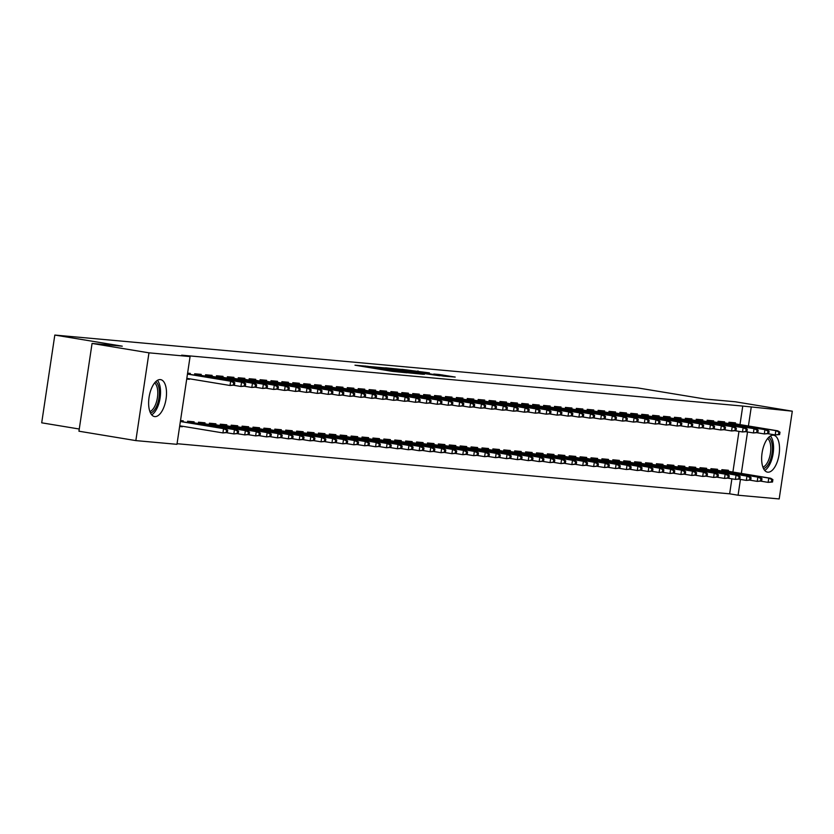 <?xml version="1.0" encoding="UTF-8"?>
<svg xmlns="http://www.w3.org/2000/svg" width="834" height="834" viewBox="0 0 834 834"><rect width="100%" height="100%" fill="white"/><g stroke="black" fill="none" stroke-linecap="round" stroke-linejoin="round"><path stroke-width="1.25" d="M367.554 366.293L354.982 365.198L392.22 371.349L406.919 372.819L367.554 366.293M767.822 472.19A18.713 8.517 -80.6 0 1 767.541 472.159A18.713 8.517 -80.6 0 1 762.13 452.612A18.713 8.517 -80.6 0 1 773.347 435.192A18.713 8.517 -80.6 0 1 773.629 435.223A18.713 8.517 -80.6 0 1 779.039 454.77A18.713 8.517 -80.6 0 1 767.822 472.19M154.801 416.593A18.713 8.517 -80.6 0 1 154.519 416.562A18.713 8.517 -80.6 0 1 149.109 397.015A18.713 8.517 -80.6 0 1 160.337 379.595A18.713 8.517 -80.6 0 1 160.618 379.626A18.713 8.517 -80.6 0 1 166.029 399.173A18.713 8.517 -80.6 0 1 154.801 416.593M429.416 372.881L401.946 369.326L443.584 376.155L455.208 377.062L439.455 374.539L433.784 374.039L444.668 375.998L435.577 374.81L407.69 370.087L429.416 372.881M739.987 424.6L742.76 406.064L181.645 355.169L190.079 356.566L176.964 444.324L135.848 440.602L148.963 352.834L190.079 356.566M742.76 406.064L792.3 411.183L779.185 498.941L738.08 495.219L740.436 479.414M135.848 440.602L78.938 431.209L92.063 343.441L122.264 346.183L54.815 335.059L637.739 387.925L705.189 399.048L735.39 401.79L792.3 411.183M92.063 343.441L148.963 352.834M384.683 367.898L369.91 366.553L407.159 372.704L423.182 374.289L384.683 367.898L384.599 368.44L406.377 372.464L373.684 367.064L384.589 368.44M385.558 367.825L401.331 369.41L439.831 375.8L412.778 371.933L424.423 374.31L385.548 367.888M54.815 335.059L41.7 422.817L79.272 429.02M724.454 422.838L724.6 421.848L718.053 421.253L717.855 422.567M717.355 470.282L717.511 469.281L710.964 468.687L710.766 470.001M702.645 420.868L702.791 419.867L696.244 419.273L696.056 420.586M695.556 468.301L695.702 467.311L689.155 466.717L688.967 468.03M680.836 418.887L680.982 417.886L674.445 417.292L674.247 418.605M673.747 466.321L673.893 465.33L667.346 464.736L667.158 466.05M659.027 416.906L659.173 415.916L652.636 415.322L652.438 416.635M651.938 464.35L652.084 463.35L645.547 462.755L645.349 464.069M637.218 414.925L637.364 413.935L630.827 413.341L630.629 414.654M630.129 462.37L630.275 461.369L623.738 460.775L623.54 462.088M615.409 412.955L615.555 411.954L609.018 411.36L608.82 412.674M608.32 460.389L608.466 459.398L601.929 458.804L601.731 460.118M593.599 410.974L593.756 409.974L587.209 409.379L587.011 410.693M586.51 458.419L586.656 457.418L580.12 456.823L579.922 458.137M571.79 408.994L571.947 408.003L565.4 407.409L565.202 408.723M564.701 456.438L564.858 455.437L558.311 454.843L558.113 456.156M549.992 407.023L550.138 406.022L543.591 405.428L543.393 406.742M542.892 454.457L543.049 453.467L536.502 452.872L536.304 454.186M528.183 405.043L528.329 404.042L521.782 403.447L521.594 404.761M521.094 452.476L521.24 451.486L514.693 450.892L514.495 452.205M506.374 403.062L506.519 402.071L499.973 401.477L499.785 402.78M499.285 450.506L499.43 449.505L492.884 448.911L492.696 450.224M484.564 401.081L484.71 400.091L478.174 399.496L477.976 400.81M477.475 448.525L477.621 447.524L471.085 446.93L470.887 448.244M462.755 399.111L462.901 398.11L456.365 397.516L456.167 398.829M455.666 446.544L455.812 445.554L449.276 444.96L449.078 446.273M440.946 397.13L441.092 396.129L434.556 395.535L434.358 396.848M433.857 444.574L434.003 443.573L427.467 442.979L427.269 444.293M419.137 395.149L419.293 394.159L412.747 393.565L412.549 394.878M412.048 442.593L412.194 441.593L405.658 440.998L405.46 442.312M397.328 393.168L397.484 392.178L390.938 391.584L390.739 392.897M390.239 440.613L390.395 439.622L383.849 439.028L383.65 440.342M375.519 391.198L375.675 390.197L369.128 389.603L368.93 390.917M368.43 438.632L368.586 437.642L362.039 437.047L361.841 438.361M353.72 389.217L353.866 388.217L347.319 387.633L347.121 388.936M346.621 436.662L346.777 435.661L340.23 435.067L340.032 436.38M331.911 387.237L332.057 386.246L325.51 385.652L325.323 386.966M324.822 434.681L324.968 433.68L318.421 433.086L318.234 434.399M310.102 385.266L310.248 384.266L303.712 383.671L303.513 384.985M303.013 432.7L303.159 431.71L296.612 431.115L296.424 432.429M288.293 383.286L288.439 382.285L281.902 381.691L281.704 383.004M281.204 430.719L281.35 429.729L274.813 429.135L274.615 430.448M266.484 381.305L266.63 380.314L260.093 379.72L259.895 381.034M259.395 428.749L259.541 427.748L253.004 427.154L252.806 428.467M244.675 379.324L244.821 378.334L238.284 377.739L238.086 379.053M237.586 426.768L237.732 425.767L231.195 425.184L230.997 426.487M222.866 377.354L223.022 376.353L216.475 375.759L216.277 377.072M215.777 424.787L215.923 423.797L209.386 423.203L209.188 424.516M201.057 375.373L201.213 374.372L194.666 373.788L194.468 375.091M193.811 379.512L196.615 379.97M186.722 426.945L189.526 427.415M193.968 422.817L194.124 421.816L187.577 421.222L187.379 422.536M177.048 443.709L729.646 493.822L731.887 478.82M732.898 472.034L738.976 431.376M179.623 426.508L182.333 426.758L179.654 426.32M180.509 420.586L183.219 420.826L183.063 421.827M182.406 426.237L182.333 426.758M187.598 373.142L190.308 373.392L190.152 374.383M189.495 378.792L186.743 378.876M186.712 379.074L189.422 379.314M204.872 423.797L205.028 422.807L198.482 422.212L198.283 423.526M211.961 376.363L212.117 375.363L205.571 374.768L205.373 376.082M226.681 425.778L226.827 424.787L220.291 424.193L220.093 425.507M233.77 378.344L233.927 377.343L227.38 376.749L227.182 378.063M248.49 427.759L248.636 426.758L242.1 426.164L241.902 427.477M255.579 380.314L255.725 379.324L249.189 378.73L248.991 380.043M270.299 429.739L270.445 428.739L263.909 428.144L263.711 429.458M277.388 382.295L277.534 381.294L270.998 380.711L270.8 382.014M292.108 431.71L292.254 430.719L285.718 430.125L285.52 431.439M299.197 384.276L299.343 383.275L292.807 382.681L292.609 383.994M313.918 433.69L314.064 432.7L307.517 432.106L307.329 433.409M321.007 386.246L321.153 385.256L314.606 384.662L314.418 385.975M335.727 435.671L335.873 434.67L329.326 434.076L329.128 435.39M342.816 388.227L342.962 387.237L336.415 386.642L336.227 387.956M357.525 437.652L357.682 436.651L351.135 436.057L350.937 437.37M364.625 390.208L364.771 389.207L358.224 388.613L358.026 389.926M379.334 439.622L379.491 438.632L372.944 438.038L372.746 439.351M386.423 392.188L386.58 391.188L380.033 390.593L379.835 391.907M401.144 441.603L401.29 440.602L394.753 440.008L394.555 441.322M408.233 394.159L408.389 393.168L401.842 392.574L401.644 393.888M422.953 443.584L423.099 442.583L416.562 441.989L416.364 443.302M430.042 396.14L430.188 395.139L423.651 394.555L423.453 395.858M444.762 445.554L444.908 444.564L438.371 443.969L438.173 445.283M451.851 398.12L451.997 397.12L445.46 396.525L445.262 397.839M466.571 447.535L466.717 446.544L460.18 445.95L459.982 447.264M473.66 400.091L473.806 399.1L467.269 398.506L467.071 399.82M488.38 449.516L488.526 448.515L481.979 447.921L481.791 449.234M495.469 402.071L495.615 401.081L489.078 400.487L488.88 401.8M510.189 451.496L510.335 450.496L503.788 449.901L503.6 451.215M517.278 404.052L517.424 403.051L510.877 402.457L510.689 403.771M531.988 453.467L532.144 452.476L525.597 451.882L525.399 453.196M539.087 406.033L539.233 405.032L532.686 404.438L532.488 405.751M553.797 455.447L553.953 454.447L547.406 453.852L547.208 455.166M560.886 408.003L561.042 407.013L554.495 406.419L554.297 407.732M575.606 457.428L575.762 456.427L569.215 455.833L569.017 457.147M582.695 409.984L582.851 408.994L576.304 408.399L576.106 409.713M597.415 459.398L597.561 458.408L591.025 457.814L590.826 459.127M604.504 411.965L604.66 410.964L598.114 410.37L597.915 411.683M619.224 461.379L619.37 460.389L612.834 459.795L612.636 461.108M626.313 413.945L626.459 412.945L619.923 412.35L619.725 413.664M641.033 463.36L641.179 462.359L634.643 461.765L634.445 463.078M648.122 415.916L648.268 414.925L641.732 414.331L641.534 415.645M662.842 465.341L662.988 464.34L656.441 463.746L656.254 465.059M669.931 417.897L670.077 416.896L663.541 416.302L663.343 417.615M684.651 467.311L684.797 466.321L678.25 465.726L678.063 467.04M691.74 419.877L691.886 418.877L685.339 418.282L685.152 419.596M706.461 469.292L706.606 468.291L700.06 467.707L699.862 469.01M713.55 421.848L713.696 420.857L707.149 420.263L706.961 421.577M728.259 471.273L728.416 470.272L721.869 469.678L721.671 470.991M735.359 423.828L735.505 422.838L728.958 422.244L728.76 423.557M741.332 473.431L747.525 431.981M748.421 425.986L751.194 407.451M729.646 493.822L738.08 495.219M400.247 369.785L410.14 371.464L400.247 369.785M227.338 432.565L227.692 430.188L226.598 430.094L226.243 432.46L227.338 432.565L222.928 432.919L223.564 428.655L225.524 428.832L180.384 421.378M226.598 430.094L223.564 428.655L180.363 421.524M226.243 432.46L222.928 432.919L179.727 425.799M225.524 428.832L227.692 430.188M234.427 385.12L234.781 382.754L233.687 382.65L233.332 385.027L234.427 385.12L230.017 385.485L230.653 381.211L187.462 374.08M233.332 385.027L230.017 385.485L186.816 378.355M233.687 382.65L230.653 381.211L232.613 381.388L187.483 373.945M234.781 382.754L232.613 381.388M187.65 421.233L187.577 421.754M238.243 433.555L238.597 431.178L237.502 431.084L237.148 433.451L238.243 433.555L233.833 433.909L234.469 429.646L236.429 429.823L187.504 421.743M237.502 431.084L234.469 429.646L187.483 421.889M237.148 433.451L233.833 433.909L226.619 432.721M236.429 429.823L238.597 431.178M198.555 422.223L198.471 422.744M249.147 434.545L249.502 432.168L248.407 432.075L248.052 434.441L249.147 434.545L244.737 434.9L245.373 430.625L247.333 430.813L198.409 422.734M248.407 432.075L245.373 430.625L198.377 422.88M248.052 434.441L244.737 434.9L237.523 433.711M247.333 430.813L249.502 432.168M194.666 374.32L194.739 373.788M245.332 386.111L245.686 383.744L244.591 383.64L244.237 386.017L245.332 386.111L240.922 386.476L241.558 382.201L194.572 374.445M244.237 386.017L240.922 386.476L233.708 385.277M244.591 383.64L241.558 382.201L243.518 382.379L194.593 374.31M245.686 383.744L243.518 382.379M205.571 375.31L205.644 374.779M256.236 387.101L256.591 384.735L255.496 384.63L255.141 387.007L256.236 387.101L251.826 387.456L252.462 383.192L205.477 375.436M255.141 387.007L251.826 387.456L244.612 386.267M255.496 384.63L252.462 383.192L254.422 383.369L205.498 375.29M256.591 384.735L254.422 383.369M155.697 381.701A16.2 7.37 -80.6 0 1 156.844 405.699A16.2 7.37 -80.6 0 1 150.527 413.018M149.901 411.558A14.991 6.828 99.4 0 0 155.405 404.897A14.991 6.828 99.4 0 0 154.634 382.879M151.694 414.821A18.598 8.465 99.4 0 0 157.605 406.971A18.598 8.465 99.4 0 0 157.386 380.367M768.719 437.287A16.2 7.37 -80.6 0 1 769.865 461.296A16.2 7.37 -80.6 0 1 763.548 468.614M762.922 467.155A14.991 6.828 99.4 0 0 768.427 460.493A14.991 6.828 99.4 0 0 767.655 438.476M764.715 470.418A18.598 8.465 99.4 0 0 770.626 462.568A18.598 8.465 99.4 0 0 770.397 435.963M209.459 423.203L209.376 423.735M260.052 435.536L260.406 433.159L259.311 433.065L258.957 435.431L260.052 435.536L255.642 435.89L256.278 431.616L258.238 431.793L209.303 423.724M259.311 433.065L256.278 431.616L209.282 423.87M258.957 435.431L255.642 435.89L248.428 434.702M258.238 431.793L260.406 433.159M220.364 424.193L220.28 424.725M270.956 436.516L271.311 434.149L270.216 434.045L269.862 436.422L270.956 436.516L266.546 436.88L267.182 432.606L269.142 432.783L220.207 424.714M270.216 434.045L267.182 432.606L220.186 424.85M269.862 436.422L266.546 436.88L259.332 435.692M269.142 432.783L271.311 434.149M216.475 376.29L216.548 375.769M267.141 388.091L267.495 385.715L266.4 385.621L266.046 387.987L267.141 388.091L262.731 388.446L263.367 384.182L216.371 376.426M266.046 387.987L262.731 388.446L255.517 387.257M266.4 385.621L263.367 384.182L265.327 384.359L216.402 376.28M267.495 385.715L265.327 384.359M227.369 377.281L227.453 376.759M278.045 389.082L278.4 386.705L277.305 386.611L276.951 388.978L278.045 389.082L273.635 389.436L274.271 385.172L227.275 377.416M276.951 388.978L273.635 389.436L266.421 388.248M277.305 386.611L274.271 385.172L276.231 385.35L227.296 377.27M278.4 386.705L276.231 385.35M231.268 425.184L231.185 425.715M281.85 437.506L282.205 435.139L281.121 435.035L280.766 437.412L281.85 437.506L277.451 437.871L278.087 433.597L280.047 433.774L231.112 425.705M281.121 435.035L278.087 433.597L231.091 425.84M280.766 437.412L277.451 437.871L270.237 436.672M280.047 433.774L282.205 435.139M238.274 378.271L238.357 377.75M288.95 390.072L289.304 387.695L288.21 387.601L287.855 389.968L288.95 390.072L284.54 390.427L285.176 386.152L238.18 378.407M287.855 389.968L284.54 390.427L277.326 389.238M288.21 387.601L285.176 386.152L287.136 386.34L238.201 378.261M289.304 387.695L287.136 386.34M242.173 426.174L242.089 426.706M292.755 438.496L293.109 436.13L292.025 436.026L291.671 438.403L292.755 438.496L288.356 438.851L288.991 434.587L290.951 434.764L242.016 426.685M292.025 436.026L288.991 434.587L241.996 426.831M291.671 438.403L288.356 438.851L281.141 437.662M290.951 434.764L293.109 436.13M249.178 379.262L249.262 378.73M299.844 391.063L300.198 388.686L299.114 388.581L298.76 390.958L299.844 391.063L295.444 391.417L296.08 387.143L249.085 379.397M298.76 390.958L295.444 391.417L288.23 390.229M299.114 388.581L296.08 387.143L298.04 387.32L249.105 379.251M300.198 388.686L298.04 387.32M253.077 427.164L252.994 427.686M303.659 439.487L304.014 437.11L302.93 437.016L302.575 439.382L303.659 439.487L299.25 439.841L299.896 435.577L301.856 435.755L252.921 427.675M302.93 437.016L299.896 435.577L252.9 427.821M302.575 439.382L299.25 439.841L292.046 438.653M301.856 435.755L304.014 437.11M263.982 428.155L263.898 428.676M314.564 440.477L314.918 438.1L313.834 438.006L313.48 440.373L314.564 440.477L310.154 440.832L310.801 436.568L312.76 436.745L263.825 428.666M313.834 438.006L310.801 436.568L263.805 428.812M313.48 440.373L310.154 440.832L302.951 439.643M312.76 436.745L314.918 438.1M274.886 429.145L274.803 429.666M325.469 441.467L325.823 439.091L324.739 438.997L324.384 441.363L325.469 441.467L321.059 441.822L321.705 437.548L323.665 437.735L274.73 429.656M324.739 438.997L321.705 437.548L274.709 429.802M324.384 441.363L321.059 441.822L313.855 440.633M323.665 437.735L325.823 439.091M285.791 430.136L285.708 430.657M336.373 442.458L336.728 440.081L335.643 439.987L335.289 442.354L336.373 442.458L331.963 442.812L332.61 438.538L334.57 438.715L285.635 430.646M335.643 439.987L332.61 438.538L285.614 430.792M335.289 442.354L331.963 442.812L324.749 441.624M334.57 438.715L336.728 440.081M296.696 431.115L296.612 431.647M347.278 443.438L347.632 441.071L346.548 440.967L346.193 443.344L347.278 443.438L342.868 443.803L343.504 439.528L345.474 439.706L296.539 431.637M346.548 440.967L343.504 439.528L296.518 431.772M346.193 443.344L342.868 443.803L335.654 442.614M345.474 439.706L347.632 441.071M307.59 432.106L307.517 432.637M358.182 444.428L358.537 442.062L357.442 441.957L357.088 444.334L358.182 444.428L353.772 444.793L354.408 440.519L356.379 440.696L307.444 432.627M357.442 441.957L354.408 440.519L307.423 432.763M357.088 444.334L353.772 444.793L346.558 443.594M356.379 440.696L358.537 442.062M318.494 433.096L318.421 433.628M369.087 445.419L369.441 443.052L368.347 442.948L367.992 445.325L369.087 445.419L364.677 445.773L365.313 441.509L367.283 441.686L318.348 433.607M368.347 442.948L365.313 441.509L318.327 433.753M367.992 445.325L364.677 445.773L357.463 444.585M367.283 441.686L369.441 443.052M329.399 434.087L329.326 434.618M379.991 446.409L380.346 444.032L379.251 443.938L378.897 446.305L379.991 446.409L375.581 446.763L376.217 442.5L378.188 442.677L329.253 434.597M379.251 443.938L376.217 442.5L329.232 434.743M378.897 446.305L375.581 446.763L368.367 445.575M378.188 442.677L380.346 444.032M340.303 435.077L340.23 435.598M390.896 447.399L391.25 445.022L390.156 444.929L389.801 447.295L390.896 447.399L386.486 447.754L387.122 443.49L389.082 443.667L340.157 435.588M390.156 444.929L387.122 443.49L340.136 435.734M389.801 447.295L386.486 447.754L379.272 446.565M389.082 443.667L391.25 445.022M351.208 436.067L351.135 436.589M401.8 448.39L402.155 446.013L401.06 445.919L400.706 448.285L401.8 448.39L397.391 448.744L398.026 444.47L399.986 444.658L351.062 436.578M401.06 445.919L398.026 444.47L351.041 436.724M400.706 448.285L397.391 448.744L390.176 447.556M399.986 444.658L402.155 446.013M362.112 437.058L362.039 437.579M412.705 449.38L413.059 447.003L411.965 446.909L411.61 449.276L412.705 449.38L408.295 449.734L408.931 445.46L410.891 445.637L361.966 437.569M411.965 446.909L408.931 445.46L361.946 437.714M411.61 449.276L408.295 449.734L401.081 448.546M410.891 445.637L413.059 447.003M373.017 438.038L372.944 438.569M423.609 450.36L423.964 447.994L422.869 447.889L422.515 450.266L423.609 450.36L419.2 450.725L419.836 446.451L421.796 446.628L372.871 438.559M422.869 447.889L419.836 446.451L372.85 438.694M422.515 450.266L419.2 450.725L411.986 449.536M421.796 446.628L423.964 447.994M383.921 439.028L383.838 439.56M434.514 451.35L434.868 448.984L433.774 448.88L433.419 451.257L434.514 451.35L430.104 451.715L430.74 447.441L432.7 447.618L383.765 439.549M433.774 448.88L430.74 447.441L383.744 439.685M433.419 451.257L430.104 451.715L422.89 450.516M432.7 447.618L434.868 448.984M394.826 440.018L394.743 440.55M445.419 452.341L445.773 449.974L444.678 449.87L444.324 452.247L445.419 452.341L441.009 452.695L441.645 448.431L443.605 448.609L394.67 440.54M444.678 449.87L441.645 448.431L394.649 440.675M444.324 452.247L441.009 452.695L433.795 451.507M443.605 448.609L445.773 449.974M405.731 441.009L405.647 441.54M456.323 453.331L456.678 450.954L455.583 450.86L455.228 453.227L456.323 453.331L451.913 453.686L452.549 449.422L454.509 449.599L405.574 441.52M455.583 450.86L452.549 449.422L405.553 441.666M455.228 453.227L451.913 453.686L444.699 452.497M454.509 449.599L456.678 450.954M416.635 441.999L416.552 442.52M467.217 454.322L467.572 451.945L466.487 451.851L466.133 454.217L467.217 454.322L462.818 454.676L463.454 450.412L465.414 450.589L416.479 442.51M466.487 451.851L463.454 450.412L416.458 442.656M466.133 454.217L462.818 454.676L455.604 453.488M465.414 450.589L467.572 451.945M427.54 442.99L427.456 443.511M478.122 455.312L478.476 452.935L477.392 452.841L477.038 455.208L478.122 455.312L473.722 455.666L474.358 451.402L476.318 451.58L427.383 443.5M477.392 452.841L474.358 451.402L427.362 443.646M477.038 455.208L473.722 455.666L466.508 454.478M476.318 451.58L478.476 452.935M438.444 443.98L438.361 444.501M489.026 456.302L489.381 453.925L488.297 453.832L487.942 456.198L489.026 456.302L484.617 456.657L485.263 452.382L487.223 452.56L438.288 444.491M488.297 453.832L485.263 452.382L438.267 444.637M487.942 456.198L484.617 456.657L477.413 455.468M487.223 452.56L489.381 453.925M449.349 444.96L449.265 445.492M499.931 457.282L500.285 454.916L499.201 454.811L498.847 457.188L499.931 457.282L495.521 457.647L496.167 453.373L498.127 453.55L449.192 445.481M499.201 454.811L496.167 453.373L449.172 445.617M498.847 457.188L495.521 457.647L488.317 456.459M498.127 453.55L500.285 454.916M460.253 445.95L460.17 446.482M510.835 458.273L511.19 455.906L510.106 455.802L509.751 458.179L510.835 458.273L506.426 458.637L507.072 454.363L509.032 454.54L460.097 446.471M510.106 455.802L507.072 454.363L460.076 446.607M509.751 458.179L506.426 458.637L499.222 457.439M509.032 454.54L511.19 455.906M471.158 446.941L471.074 447.472M521.74 459.263L522.094 456.896L521.01 456.792L520.656 459.169L521.74 459.263L517.33 459.617L517.966 455.354L519.936 455.531L471.002 447.462M521.01 456.792L517.966 455.354L470.981 447.597M520.656 459.169L517.33 459.617L510.116 458.429M519.936 455.531L522.094 456.896M482.052 447.931L481.979 448.463M532.645 460.253L532.999 457.876L531.915 457.783L531.56 460.159L532.645 460.253L528.235 460.608L528.871 456.344L530.841 456.521L481.906 448.442M531.915 457.783L528.871 456.344L481.885 448.588M531.56 460.159L528.235 460.608L521.021 459.419M530.841 456.521L532.999 457.876M492.957 448.921L492.884 449.443M543.549 461.244L543.904 458.867L542.809 458.773L542.454 461.139L543.549 461.244L539.139 461.598L539.775 457.334L541.746 457.512L492.811 449.432M542.809 458.773L539.775 457.334L492.79 449.578M542.454 461.139L539.139 461.598L531.925 460.41M541.746 457.512L543.904 458.867M503.861 449.912L503.788 450.433M554.454 462.234L554.808 459.857L553.713 459.763L553.359 462.13L554.454 462.234L550.044 462.589L550.68 458.325L552.65 458.502L503.715 450.423M553.713 459.763L550.68 458.325L503.694 450.568M553.359 462.13L550.044 462.589L542.83 461.4M552.65 458.502L554.808 459.857M514.766 450.902L514.693 451.423M565.358 463.224L565.713 460.848L564.618 460.754L564.264 463.12L565.358 463.224L560.948 463.579L561.584 459.305L563.555 459.482L514.62 451.413M564.618 460.754L561.584 459.305L514.599 451.559M564.264 463.12L560.948 463.579L553.734 462.39M563.555 459.482L565.713 460.848M525.67 451.882L525.597 452.414M576.263 464.204L576.617 461.838L575.523 461.734L575.168 464.111L576.263 464.204L571.853 464.569L572.489 460.295L574.449 460.472L525.524 452.403M575.523 461.734L572.489 460.295L525.503 452.539M575.168 464.111L571.853 464.569L564.639 463.381M574.449 460.472L576.617 461.838M536.575 452.872L536.502 453.404M587.167 465.195L587.522 462.828L586.427 462.724L586.073 465.101L587.167 465.195L582.757 465.56L583.393 461.285L585.353 461.463L536.429 453.394M586.427 462.724L583.393 461.285L536.408 453.529M586.073 465.101L582.757 465.56L575.543 464.361M585.353 461.463L587.522 462.828M547.479 453.863L547.406 454.394M598.072 466.185L598.426 463.819L597.332 463.714L596.977 466.091L598.072 466.185L593.662 466.55L594.298 462.276L596.258 462.453L547.333 454.384M597.332 463.714L594.298 462.276L547.312 454.52M596.977 466.091L593.662 466.55L586.448 465.351M596.258 462.453L598.426 463.819M558.384 454.853L558.311 455.385M608.976 467.176L609.331 464.799L608.236 464.705L607.882 467.082L608.976 467.176L604.567 467.53L605.203 463.266L607.162 463.443L558.238 455.364M608.236 464.705L605.203 463.266L558.217 455.51M607.882 467.082L604.567 467.53L597.352 466.342M607.162 463.443L609.331 464.799M569.288 455.844L569.205 456.365M619.881 468.166L620.235 465.789L619.141 465.695L618.786 468.062L619.881 468.166L615.471 468.52L616.107 464.257L618.067 464.434L569.132 456.354M619.141 465.695L616.107 464.257L569.111 456.5M618.786 468.062L615.471 468.52L608.257 467.332M618.067 464.434L620.235 465.789M580.193 456.834L580.11 457.355M630.785 469.156L631.14 466.779L630.045 466.686L629.691 469.052L630.785 469.156L626.376 469.511L627.012 465.247L628.972 465.424L580.037 457.345M630.045 466.686L627.012 465.247L580.016 457.491M629.691 469.052L626.376 469.511L619.162 468.322M628.972 465.424L631.14 466.779M591.097 457.824L591.014 458.346M641.69 470.147L642.044 467.77L640.95 467.676L640.595 470.042L641.69 470.147L637.28 470.501L637.916 466.227L639.876 466.404L590.941 458.335M640.95 467.676L637.916 466.227L590.92 458.481M640.595 470.042L637.28 470.501L630.066 469.313M639.876 466.404L642.044 467.77M602.002 458.804L601.919 459.336M652.584 471.127L652.939 468.76L651.854 468.656L651.5 471.033L652.584 471.127L648.185 471.491L648.821 467.217L650.781 467.394L601.846 459.326M651.854 468.656L648.821 467.217L601.825 459.461M651.5 471.033L648.185 471.491L640.971 470.303M650.781 467.394L652.939 468.76M612.907 459.795L612.823 460.326M663.489 472.117L663.843 469.75L662.759 469.646L662.404 472.023L663.489 472.117L659.089 472.482L659.725 468.208L661.685 468.385L612.75 460.316M662.759 469.646L659.725 468.208L612.729 460.451M662.404 472.023L659.089 472.482L651.875 471.293M661.685 468.385L663.843 469.75M623.811 460.785L623.728 461.317M674.393 473.107L674.748 470.741L673.663 470.637L673.309 473.014L674.393 473.107L669.983 473.472L670.63 469.198L672.59 469.375L623.655 461.306M673.663 470.637L670.63 469.198L623.634 461.442M673.309 473.014L669.983 473.472L662.78 472.273M672.59 469.375L674.748 470.741M634.716 461.775L634.632 462.307M685.298 474.098L685.652 471.721L684.568 471.627L684.214 474.004L685.298 474.098L680.888 474.452L681.534 470.188L683.494 470.366L634.559 462.286M684.568 471.627L681.534 470.188L634.538 462.432M684.214 474.004L680.888 474.452L673.684 473.264M683.494 470.366L685.652 471.721M645.62 462.766L645.537 463.287M696.202 475.088L696.557 472.711L695.473 472.617L695.118 474.984L696.202 475.088L691.793 475.443L692.439 471.179L694.399 471.356L645.464 463.277M695.473 472.617L692.439 471.179L645.443 463.423M695.118 474.984L691.793 475.443L684.589 474.254M694.399 471.356L696.557 472.711M260.083 380.252L260.166 379.72M310.748 392.043L311.103 389.676L310.019 389.572L309.664 391.949L310.748 392.043L306.349 392.407L306.985 388.133L259.989 380.377M309.664 391.949L306.349 392.407L299.135 391.219M310.019 389.572L306.985 388.133L308.945 388.31L260.01 380.241M311.103 389.676L308.945 388.31M270.987 381.242L271.071 380.711M321.653 393.033L322.007 390.666L320.923 390.562L320.569 392.939L321.653 393.033L317.254 393.398L317.89 389.124L270.894 381.367M320.569 392.939L317.254 393.398L310.039 392.199M320.923 390.562L317.89 389.124L319.849 389.301L270.914 381.232M322.007 390.666L319.849 389.301M281.892 382.233L281.975 381.701M332.558 394.023L332.912 391.657L331.828 391.553L331.473 393.929L332.558 394.023L328.148 394.378L328.794 390.114L281.798 382.358M331.473 393.929L328.148 394.378L320.944 393.189M331.828 391.553L328.794 390.114L330.754 390.291L281.819 382.212M332.912 391.657L330.754 390.291M292.797 383.213L292.88 382.691M343.462 395.014L343.817 392.637L342.732 392.543L342.378 394.909L343.462 395.014L339.052 395.368L339.699 391.104L292.703 383.348M342.378 394.909L339.052 395.368L331.849 394.18M342.732 392.543L339.699 391.104L341.659 391.282L292.724 383.202M343.817 392.637L341.659 391.282M303.701 384.203L303.784 383.682M354.367 396.004L354.721 393.627L353.637 393.533L353.282 395.9L354.367 396.004L349.957 396.358L350.603 392.095L303.607 384.338M353.282 395.9L349.957 396.358L342.753 395.17M353.637 393.533L350.603 392.095L352.563 392.272L303.628 384.193M354.721 393.627L352.563 392.272M314.606 385.193L314.689 384.672M365.271 396.994L365.626 394.618L364.541 394.524L364.187 396.89L365.271 396.994L360.861 397.349L361.497 393.075L314.512 385.329M364.187 396.89L360.861 397.349L353.647 396.16M364.541 394.524L361.497 393.075L363.468 393.262L314.533 385.183M365.626 394.618L363.468 393.262M325.51 386.184L325.583 385.652M376.176 397.985L376.53 395.608L375.436 395.504L375.081 397.881L376.176 397.985L371.766 398.339L372.402 394.065L325.416 386.319M375.081 397.881L371.766 398.339L364.552 397.151M375.436 395.504L372.402 394.065L374.372 394.242L325.437 386.173M376.53 395.608L374.372 394.242M336.415 387.174L336.488 386.642M387.08 398.965L387.435 396.598L386.34 396.494L385.986 398.871L387.08 398.965L382.67 399.33L383.306 395.055L336.321 387.299M385.986 398.871L382.67 399.33L375.456 398.141M386.34 396.494L383.306 395.055L385.277 395.233L336.342 387.164M387.435 396.598L385.277 395.233M347.319 388.164L347.392 387.633M397.985 399.955L398.339 397.589L397.245 397.484L396.89 399.861L397.985 399.955L393.575 400.32L394.211 396.046L347.225 388.29M396.89 399.861L393.575 400.32L386.361 399.121M397.245 397.484L394.211 396.046L396.181 396.223L347.246 388.154M398.339 397.589L396.181 396.223M358.224 389.155L358.297 388.623M408.889 400.946L409.244 398.579L408.149 398.475L407.795 400.852L408.889 400.946L404.48 401.3L405.115 397.036L358.13 389.28M407.795 400.852L404.48 401.3L397.265 400.111M408.149 398.475L405.115 397.036L407.086 397.213L358.151 389.134M409.244 398.579L407.086 397.213M369.128 390.135L369.201 389.614M419.794 401.936L420.148 399.559L419.054 399.465L418.699 401.832L419.794 401.936L415.384 402.29L416.02 398.026L369.035 390.27M418.699 401.832L415.384 402.29L408.17 401.102M419.054 399.465L416.02 398.026L417.98 398.204L369.055 390.124M420.148 399.559L417.98 398.204M380.033 391.125L380.106 390.604M430.698 402.926L431.053 400.549L429.958 400.456L429.604 402.822L430.698 402.926L426.289 403.281L426.925 399.017L379.939 391.261M429.604 402.822L426.289 403.281L419.075 402.092M429.958 400.456L426.925 399.017L428.884 399.194L379.96 391.115M431.053 400.549L428.884 399.194M390.938 392.116L391.01 391.594M441.603 403.917L441.957 401.54L440.863 401.446L440.508 403.812L441.603 403.917L437.193 404.271L437.829 399.997L390.844 392.251M440.508 403.812L437.193 404.271L429.979 403.083M440.863 401.446L437.829 399.997L439.789 400.184L390.865 392.105M441.957 401.54L439.789 400.184M401.842 393.106L401.915 392.585M452.508 404.907L452.862 402.53L451.767 402.436L451.413 404.803L452.508 404.907L448.098 405.261L448.734 400.987L401.738 393.241M451.413 404.803L448.098 405.261L440.884 404.073M451.767 402.436L448.734 400.987L450.694 401.164L401.769 393.095M452.862 402.53L450.694 401.164M412.736 394.096L412.82 393.565M463.412 405.887L463.767 403.52L462.672 403.416L462.317 405.793L463.412 405.887L459.002 406.252L459.638 401.978L412.642 394.221M462.317 405.793L459.002 406.252L451.788 405.063M462.672 403.416L459.638 401.978L461.598 402.155L412.663 394.086M463.767 403.52L461.598 402.155M423.641 395.087L423.724 394.555M474.317 406.877L474.671 404.511L473.576 404.407L473.222 406.784L474.317 406.877L469.907 407.242L470.543 402.968L423.547 395.212M473.222 406.784L469.907 407.242L462.693 406.043M473.576 404.407L470.543 402.968L472.503 403.145L423.568 395.076M474.671 404.511L472.503 403.145M434.545 396.077L434.629 395.545M485.211 407.868L485.565 405.501L484.481 405.397L484.127 407.774L485.211 407.868L480.811 408.222L481.447 403.958L434.451 396.202M484.127 407.774L480.811 408.222L473.597 407.034M484.481 405.397L481.447 403.958L483.407 404.136L434.472 396.056M485.565 405.501L483.407 404.136M445.45 397.057L445.533 396.536M496.115 408.858L496.47 406.481L495.386 406.387L495.031 408.754L496.115 408.858L491.716 409.213L492.352 404.949L445.356 397.192M495.031 408.754L491.716 409.213L484.502 408.024M495.386 406.387L492.352 404.949L494.312 405.126L445.377 397.047M496.47 406.481L494.312 405.126M456.354 398.047L456.438 397.526M507.02 409.848L507.374 407.472L506.29 407.378L505.936 409.744L507.02 409.848L502.61 410.203L503.256 405.939L456.261 398.183M505.936 409.744L502.61 410.203L495.406 409.014M506.29 407.378L503.256 405.939L505.216 406.116L456.281 398.037M507.374 407.472L505.216 406.116M467.259 399.038L467.342 398.516M517.924 410.839L518.279 408.462L517.195 408.368L516.84 410.735L517.924 410.839L513.515 411.193L514.161 406.919L467.165 399.173M516.84 410.735L513.515 411.193L506.311 410.005M517.195 408.368L514.161 406.919L516.121 407.107L467.186 399.027M518.279 408.462L516.121 407.107M478.163 400.028L478.247 399.507M528.829 411.829L529.183 409.452L528.099 409.358L527.745 411.725L528.829 411.829L524.419 412.184L525.066 407.909L478.07 400.164M527.745 411.725L524.419 412.184L517.216 410.995M528.099 409.358L525.066 407.909L527.025 408.087L478.091 400.018M529.183 409.452L527.025 408.087M489.068 401.018L489.151 400.487M539.734 412.809L540.088 410.443L539.004 410.338L538.649 412.715L539.734 412.809L535.324 413.174L535.97 408.9L488.974 401.144M538.649 412.715L535.324 413.174L528.12 411.986M539.004 410.338L535.97 408.9L537.93 409.077L488.995 401.008M540.088 410.443L537.93 409.077M499.973 402.009L500.056 401.477M550.638 413.8L550.993 411.433L549.908 411.329L549.554 413.706L550.638 413.8L546.228 414.164L546.864 409.89L499.879 402.134M549.554 413.706L546.228 414.164L539.014 412.966M549.908 411.329L546.864 409.89L548.835 410.067L499.9 401.998M550.993 411.433L548.835 410.067M510.877 402.999L510.95 402.468M561.543 414.79L561.897 412.423L560.802 412.319L560.448 414.696L561.543 414.79L557.133 415.144L557.769 410.881L510.783 403.124M560.448 414.696L557.133 415.144L549.919 413.956M560.802 412.319L557.769 410.881L559.739 411.058L510.804 402.989M561.897 412.423L559.739 411.058M521.782 403.99L521.855 403.458M572.447 415.78L572.802 413.403L571.707 413.31L571.353 415.676L572.447 415.78L568.037 416.135L568.673 411.871L521.688 404.115M571.353 415.676L568.037 416.135L560.823 414.946M571.707 413.31L568.673 411.871L570.644 412.048L521.709 403.969M572.802 413.403L570.644 412.048M532.686 404.97L532.759 404.448M583.352 416.771L583.706 414.394L582.612 414.3L582.257 416.666L583.352 416.771L578.942 417.125L579.578 412.861L532.592 405.105M582.257 416.666L578.942 417.125L571.728 415.937M582.612 414.3L579.578 412.861L581.548 413.038L532.613 404.959M583.706 414.394L581.548 413.038M543.591 405.96L543.664 405.439M594.256 417.761L594.611 415.384L593.516 415.29L593.162 417.657L594.256 417.761L589.846 418.115L590.482 413.841L543.497 406.095M593.162 417.657L589.846 418.115L582.632 416.927M593.516 415.29L590.482 413.841L592.453 414.029L543.518 405.949M594.611 415.384L592.453 414.029M554.495 406.95L554.568 406.429M605.161 418.751L605.515 416.374L604.421 416.281L604.066 418.647L605.161 418.751L600.751 419.106L601.387 414.832L554.401 407.086M604.066 418.647L600.751 419.106L593.537 417.917M604.421 416.281L601.387 414.832L603.347 415.009L554.422 406.94M605.515 416.374L603.347 415.009M565.4 407.941L565.473 407.409M616.065 419.731L616.42 417.365L615.325 417.261L614.971 419.638L616.065 419.731L611.656 420.096L612.292 415.822L565.306 408.066M614.971 419.638L611.656 420.096L604.441 418.908M615.325 417.261L612.292 415.822L614.251 415.999L565.327 407.93M616.42 417.365L614.251 415.999M576.304 408.931L576.377 408.399M626.97 420.722L627.324 418.355L626.23 418.251L625.875 420.628L626.97 420.722L622.56 421.087L623.196 416.812L576.211 409.056M625.875 420.628L622.56 421.087L615.346 419.888M626.23 418.251L623.196 416.812L625.156 416.99L576.231 408.921M627.324 418.355L625.156 416.99M587.199 409.921L587.282 409.39M637.874 421.712L638.229 419.346L637.134 419.241L636.78 421.618L637.874 421.712L633.465 422.067L634.101 417.803L587.105 410.047M636.78 421.618L633.465 422.067L626.251 420.878M637.134 419.241L634.101 417.803L636.061 417.98L587.136 409.911M638.229 419.346L636.061 417.98M598.103 410.912L598.186 410.38M648.779 422.702L649.133 420.326L648.039 420.232L647.684 422.598L648.779 422.702L644.369 423.057L645.005 418.793L598.009 411.037M647.684 422.598L644.369 423.057L637.155 421.868M648.039 420.232L645.005 418.793L646.965 418.97L598.03 410.891M649.133 420.326L646.965 418.97M609.008 411.892L609.091 411.37M659.684 423.693L660.038 421.316L658.943 421.222L658.589 423.589L659.684 423.693L655.274 424.047L655.91 419.783L608.914 412.027M658.589 423.589L655.274 424.047L648.06 422.859M658.943 421.222L655.91 419.783L657.87 419.961L608.935 411.881M660.038 421.316L657.87 419.961M619.912 412.882L619.996 412.361M670.578 424.683L670.932 422.306L669.848 422.212L669.494 424.579L670.578 424.683L666.178 425.038L666.814 420.774L619.818 413.018M669.494 424.579L666.178 425.038L658.964 423.849M669.848 422.212L666.814 420.774L668.774 420.951L619.839 412.872M670.932 422.306L668.774 420.951M630.817 413.873L630.9 413.351M681.482 425.674L681.837 423.297L680.752 423.203L680.398 425.569L681.482 425.674L677.083 426.028L677.719 421.754L630.723 414.008M680.398 425.569L677.083 426.028L669.869 424.84M680.752 423.203L677.719 421.754L679.679 421.931L630.744 413.862M681.837 423.297L679.679 421.931M641.721 414.863L641.805 414.331M692.387 426.654L692.741 424.287L691.657 424.183L691.303 426.56L692.387 426.654L687.977 427.018L688.623 422.744L641.627 414.988M691.303 426.56L687.977 427.018L680.773 425.83M691.657 424.183L688.623 422.744L690.583 422.921L641.648 414.852M692.741 424.287L690.583 422.921M652.626 415.853L652.709 415.322M703.291 427.644L703.646 425.277L702.562 425.173L702.207 427.55L703.291 427.644L698.882 428.009L699.528 423.735L652.532 415.978M702.207 427.55L698.882 428.009L691.678 426.81M702.562 425.173L699.528 423.735L701.488 423.912L652.553 415.843M703.646 425.277L701.488 423.912M656.525 463.756L656.441 464.277M707.107 476.078L707.461 473.702L706.377 473.608L706.023 475.974L707.107 476.078L702.697 476.433L703.333 472.169L705.303 472.346L656.368 464.267M706.377 473.608L703.333 472.169L656.348 464.413M706.023 475.974L702.697 476.433L695.483 475.244M705.303 472.346L707.461 473.702M663.53 416.844L663.614 416.312M714.196 428.634L714.55 426.268L713.466 426.164L713.112 428.54L714.196 428.634L709.786 428.989L710.432 424.725L663.437 416.969M713.112 428.54L709.786 428.989L702.582 427.8M713.466 426.164L710.432 424.725L712.392 424.902L663.457 416.833M714.55 426.268L712.392 424.902M667.419 464.747L667.346 465.268M718.011 477.069L718.366 474.692L717.271 474.598L716.917 476.965L718.011 477.069L713.602 477.423L714.238 473.149L716.208 473.326L667.273 465.257M717.271 474.598L714.238 473.149L667.252 465.403M716.917 476.965L713.602 477.423L706.388 476.235M716.208 473.326L718.366 474.692M674.435 417.834L674.518 417.302M725.1 429.625L725.455 427.248L724.371 427.154L724.016 429.531L725.1 429.625L720.691 429.979L721.337 425.715L674.341 417.959M724.016 429.531L720.691 429.979L713.487 428.791M724.371 427.154L721.337 425.715L723.297 425.893L674.362 417.813M725.455 427.248L723.297 425.893M678.323 465.726L678.25 466.258M728.916 478.049L729.27 475.682L728.176 475.578L727.821 477.955L728.916 478.049L724.506 478.414L725.142 474.139L727.112 474.317L678.178 466.248M728.176 475.578L725.142 474.139L678.157 466.383M727.821 477.955L724.506 478.414L717.292 477.225M727.112 474.317L729.27 475.682M685.339 418.814L685.423 418.293M736.005 430.615L736.359 428.238L735.275 428.144L734.921 430.511L736.005 430.615L731.595 430.969L732.231 426.706L685.246 418.949M734.921 430.511L731.595 430.969L724.381 429.781M735.275 428.144L732.231 426.706L734.201 426.883L685.267 418.804M736.359 428.238L734.201 426.883M689.228 466.717L689.155 467.248M739.821 479.039L740.175 476.673L739.08 476.568L738.726 478.945L739.821 479.039L735.411 479.404L736.047 475.13L738.017 475.307L689.082 467.238M739.08 476.568L736.047 475.13L689.061 467.374M738.726 478.945L735.411 479.404L728.197 478.216M738.017 475.307L740.175 476.673M696.244 419.804L696.317 419.283M746.91 431.605L747.264 429.229L746.169 429.135L745.815 431.501L746.91 431.605L742.5 431.96L743.136 427.696L696.15 419.94M745.815 431.501L742.5 431.96L735.286 430.771M746.169 429.135L743.136 427.696L745.106 427.873L696.171 419.794M747.264 429.229L745.106 427.873M700.133 467.707L700.06 468.239M750.725 480.03L751.08 477.663L749.985 477.559L749.63 479.936L750.725 480.03L746.315 480.394L746.951 476.12L748.922 476.297L699.987 468.228M749.985 477.559L746.951 476.12L699.966 468.364M749.63 479.936L746.315 480.394L739.101 479.196M748.922 476.297L751.08 477.663M707.149 420.795L707.222 420.273M757.814 432.596L758.169 430.219L757.074 430.125L756.719 432.492L757.814 432.596L753.404 432.95L754.04 428.676L707.055 420.93M756.719 432.492L753.404 432.95L746.19 431.762M757.074 430.125L754.04 428.676L756.011 428.853L707.076 420.784M758.169 430.219L756.011 428.853M711.037 468.698L710.964 469.229M761.63 481.02L761.984 478.643L760.889 478.549L760.535 480.926L761.63 481.02L757.22 481.374L757.856 477.111L759.816 477.288L710.891 469.208M760.889 478.549L757.856 477.111L710.87 469.354M760.535 480.926L757.22 481.374L750.006 480.186M759.816 477.288L761.984 478.643M718.053 421.785L718.126 421.253M768.719 433.576L769.073 431.209L767.978 431.105L767.624 433.482L768.719 433.576L764.309 433.941L764.945 429.666L717.959 421.91M767.624 433.482L764.309 433.941L757.095 432.752M767.978 431.105L764.945 429.666L766.915 429.844L717.98 421.775M769.073 431.209L766.915 429.844M721.942 469.688L721.869 470.209M772.534 482.01L772.889 479.633L771.794 479.54L771.44 481.906L772.534 482.01L768.124 482.365L768.76 478.101L770.72 478.278L721.796 470.199M771.794 479.54L768.76 478.101L721.775 470.345M771.44 481.906L768.124 482.365L760.91 481.176M770.72 478.278L772.889 479.633M728.958 422.775L729.031 422.244M779.623 434.566L779.978 432.2L778.883 432.095L778.529 434.472L779.623 434.566L775.213 434.931L775.849 430.657L728.864 422.901M778.529 434.472L775.213 434.931L767.999 433.743M778.883 432.095L775.849 430.657L777.809 430.834L728.885 422.765M779.978 432.2L777.809 430.834M365.219 366.887L365.355 365.99M384.464 370.067L384.599 369.16M369.9 367.658L369.973 367.116M372.996 368.169L373.079 367.627M383.004 369.827L383.129 369.035M389.134 370.838L389.217 370.286M392.241 371.349L392.324 370.807M401.248 369.952L401.331 369.41M442.51 375.529L442.593 374.977M417.886 371.464L417.97 370.911M365.845 366.991L365.949 366.314M385.089 370.171L385.193 369.483"/></g></svg>
